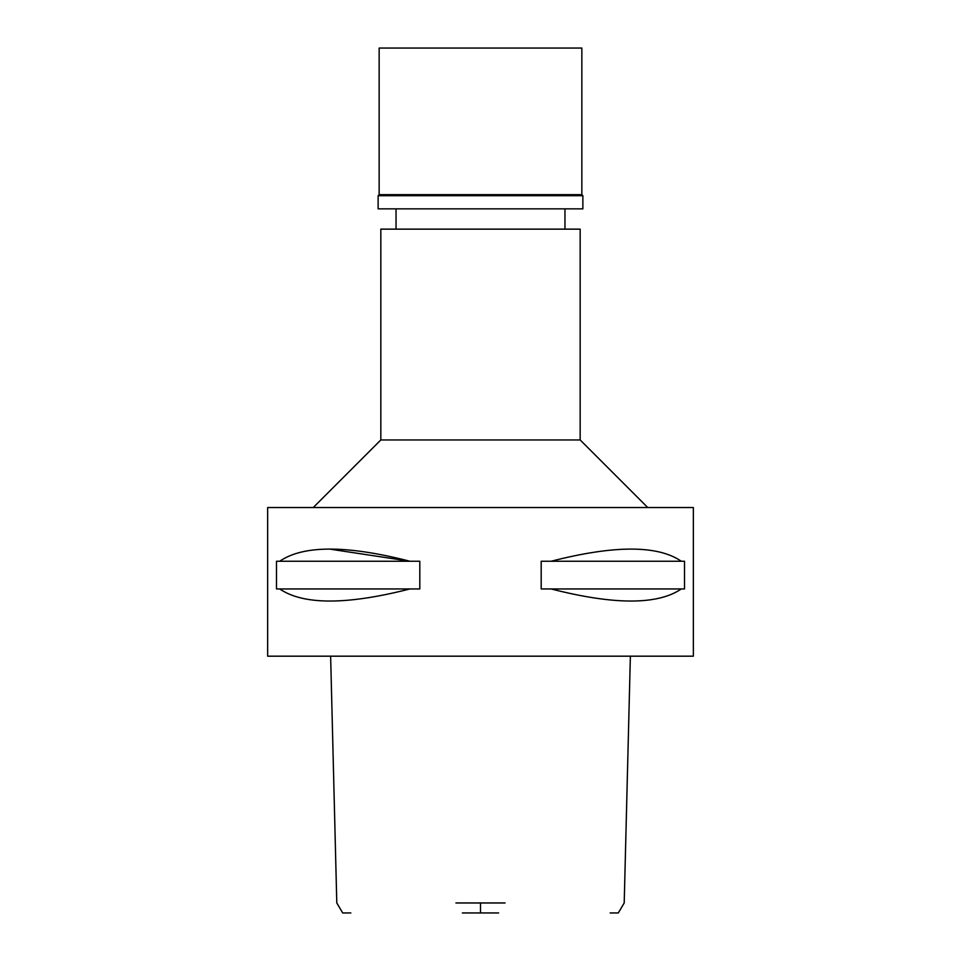 <?xml version="1.0" encoding="UTF-8"?>
<svg xmlns="http://www.w3.org/2000/svg" width="961" height="961" viewBox="0 0 961 961"><rect width="100%" height="100%" fill="white"/><g stroke="black" fill="none" stroke-linecap="round" stroke-linejoin="round"><path stroke-width="1.44" d="M462.373 912.95L498.627 912.95M630.368 656.183L624.206 902.968L618.295 912.95L610.163 912.95M350.837 912.95L342.705 912.95L336.794 902.968L330.632 656.183M455.922 902.968L505.078 902.968M480.5 656.183L693.349 656.183L693.349 507.528L267.651 507.528L267.651 656.183L480.5 656.183M279.699 588.949L276.492 588.949L276.492 561.248L279.699 561.248C303.256 545.043 346.657 545.043 409.903 561.248L419.813 561.248L419.813 588.949L409.903 588.949C346.741 605.07 303.34 605.07 279.699 588.949L409.903 588.949M330.043 549.151L409.903 561.248L279.699 561.248M551.097 588.949L541.187 588.949L541.187 561.248L551.097 561.248C614.343 545.043 657.744 545.043 681.301 561.248L684.508 561.248L684.508 588.949L681.301 588.949C657.66 605.07 614.259 605.07 551.097 588.949L681.301 588.949M313.262 507.528L380.832 439.958L580.168 439.958L647.738 507.528M580.168 439.958L580.168 229.138L380.832 229.138L380.832 439.958M681.301 561.248L551.097 561.248M480.5 48.05L379.151 48.05L379.151 194.675L581.849 194.675L581.849 48.05L480.5 48.05M581.849 194.675L582.871 195.696L378.129 195.696L379.151 194.675M378.129 195.696L378.129 208.861L582.871 208.861L582.871 195.696M480.5 902.968L480.5 912.95M396.04 229.138L396.04 208.861M564.96 229.138L564.96 208.861"/></g></svg>
